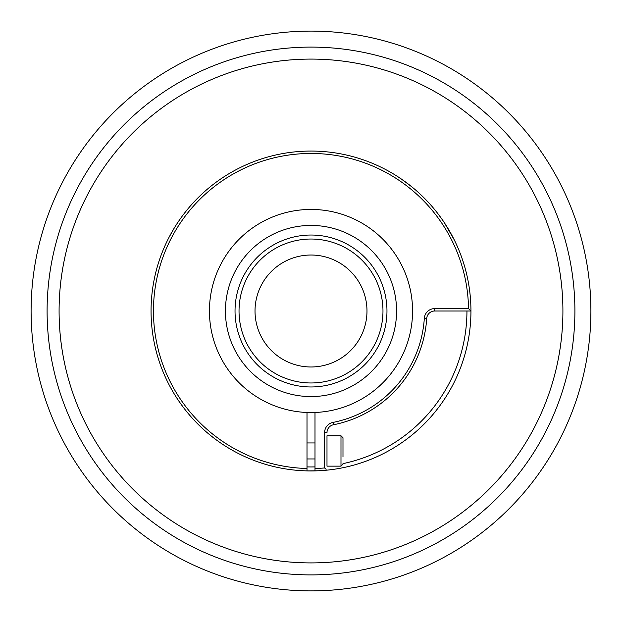 <?xml version="1.0" encoding="UTF-8"?>
<svg xmlns="http://www.w3.org/2000/svg" width="622" height="622" viewBox="0 0 622 622"><rect width="100%" height="100%" fill="white"/><g stroke="black" fill="none" stroke-linecap="round" stroke-linejoin="round"><path stroke-width="0.93" d="M90.936 188.396A251.91 251.91 0 0 1 433.604 90.936A251.91 251.91 0 0 1 531.064 433.604A251.91 251.91 0 0 1 188.396 531.064A251.91 251.91 0 0 1 90.936 188.396M80.463 182.557A263.907 263.907 0 0 0 182.557 541.537A263.907 263.907 0 0 0 541.537 439.443A263.907 263.907 0 0 0 439.443 80.463A263.907 263.907 0 0 0 80.463 182.557M555.508 447.226A279.9 279.9 0 0 1 174.774 555.508A279.9 279.9 0 0 1 66.492 174.774A279.9 279.9 0 0 1 447.226 66.492A279.9 279.9 0 0 1 555.508 447.226M382.973 311A71.973 71.973 0 0 0 311 239.027A71.973 71.973 0 0 0 239.027 311A71.973 71.973 0 0 0 311 382.973A71.973 71.973 0 0 0 382.973 311M235.03 311A75.97 75.97 0 0 1 311 235.03A75.97 75.97 0 0 1 386.97 311A75.97 75.97 0 0 1 311 386.97A75.97 75.97 0 0 1 235.03 311M366.98 311A55.98 55.98 0 0 1 311 366.98A55.98 55.98 0 0 1 255.02 311A55.98 55.98 0 0 1 311 255.02A55.98 55.98 0 0 1 366.98 311M59.09 311A251.91 251.91 0 0 1 311 59.09A251.91 251.91 0 0 1 562.91 311A251.91 251.91 0 0 1 311 562.91A251.91 251.91 0 0 1 59.09 311M440.034 216.495L441.379 218.361M442.18 219.488L438.837 214.878M443.051 220.748L437.795 213.502M438.23 214.077L439.56 215.85M470.885 315.346L470.761 318.573M470.862 316.178L470.893 315.035M470.932 312.819L470.94 311.902M220.211 179.323L224.814 176.267M226.4 175.264L225.32 175.94M183.187 214.854L186.584 210.493M187.766 209.039L186.958 210.026M160.157 257.827L160.359 257.244M159.364 260.12L159.59 259.452M160.134 257.881L160.896 255.774M161.689 253.652L161.16 255.051M151.138 305.868L151.216 303.948M151.589 298L151.628 297.479M151.068 309.181L151.06 310.098M151.092 314.219L151.068 312.819L151.092 314.219M158.042 357.743L159.185 361.343M159.248 361.537L158.781 360.107M160.507 365.153L160.305 364.593M160.375 364.803L159.644 362.696M159.59 362.54L159.356 361.864M158.975 360.698L157.319 355.325M156.969 354.073L156.239 351.383M156.068 350.722L155.702 349.269M157.063 354.423L156.83 353.591M156.853 353.654L157.125 354.641M157.327 355.349L157.91 357.323M182.775 406.601L185.099 409.641M185.395 410.015L183.35 407.371M182.596 406.36L179.338 401.812M178.444 400.498L179.074 401.423M179.206 401.625L181.227 404.494M182.028 405.591L183.078 407.006M183.163 407.122L178.615 400.762M178.063 399.938L176.189 397.069M175.49 395.965L175.746 396.377M176.166 397.038L176.811 398.033M180.574 403.577L181.725 405.179M215.064 438.976L216.168 439.793M216.65 440.151L215.08 438.992M212.856 437.289L212.257 436.823M213.556 437.826L214.435 438.502M214.924 438.868L215.367 439.202M219.815 442.405L215.826 439.544M216.238 439.847L219.216 441.985M215.546 439.342L209.964 434.988M209.194 434.358L210.461 435.392M211.153 435.952L212.001 436.621M212.016 436.628L214.466 438.526M402.185 179.595L412.036 187.012M398.08 176.842L406.92 183.008M406.936 183.023L405.832 182.207M405.35 181.849L398.974 177.425M409.144 184.711L409.743 185.177M408.444 184.174L407.566 183.498M407.076 183.132L406.632 182.798M405.762 182.153L402.784 180.015M412.806 187.642L411.539 186.608M410.847 186.048L407.534 183.474M439.225 215.399L436.901 212.359M436.605 211.985L438.65 214.629M439.404 215.64L442.662 220.188M443.556 221.502L443.066 220.771M442.794 220.375L440.773 217.506M439.972 216.409L438.922 214.994M437.282 212.848L438.253 214.116M443.937 222.062L445.71 224.767M446.51 226.035L446.254 225.623M441.426 218.423L440.275 216.821M464.673 266.651L462.815 260.657M462.752 260.462L463.219 261.893M461.493 256.847L461.695 257.407M461.625 257.197L462.356 259.304M462.41 259.46L462.644 260.136M463.025 261.302L464.681 266.675M465.031 267.927L465.761 270.617M466.298 272.731L465.956 271.371M464.937 267.577L465.17 268.409M465.147 268.346L464.875 267.359M470.862 316.132L470.784 318.052M470.411 324L470.372 324.521M470.924 308.333L470.932 308.854M461.058 366.35L460.918 366.747M461.843 364.173L461.641 364.756M462.636 361.88L462.41 362.548M461.866 364.119L460.84 366.949M460.381 368.154L460.677 367.377M438.813 407.146L435.416 411.507M434.234 412.961L435.042 411.974M401.789 442.677L397.186 445.733M395.6 446.736L396.68 446.06M181.966 405.505L180.722 403.787M179.68 402.302L182.44 406.15M151.115 306.654L151.239 303.427M151.138 305.822L151.107 306.965M412.565 311A101.565 101.565 0 0 1 311 412.565A101.565 101.565 0 0 1 209.435 311A101.565 101.565 0 0 1 311 209.435A101.565 101.565 0 0 1 412.565 311M225.428 311A85.572 85.572 0 0 1 311 225.428A85.572 85.572 0 0 1 396.572 311A85.572 85.572 0 0 1 311 396.572A85.572 85.572 0 0 1 225.428 311M307.004 466.897A155.943 155.943 0 0 0 314.996 466.897M342.986 463.631A155.943 155.943 0 0 0 466.943 311M314.996 470.893L314.996 468.49A157.545 157.545 0 0 0 324.598 467.954L324.598 432.609A10.395 10.395 0 0 1 332.98 422.416A113.562 113.562 0 0 0 424.321 318.324A10.395 10.395 0 0 1 434.7 308.598L434.7 311A8 8 0 0 0 426.715 318.48A8 8 0 0 1 434.7 311L470.94 311A159.94 159.94 0 0 1 307.004 470.893A159.94 159.94 0 0 1 151.06 311A159.94 159.94 0 0 1 311 151.06A159.94 159.94 0 0 1 470.94 311L468.529 308.598A157.545 157.545 0 0 0 309.803 153.463A157.545 157.545 0 0 0 153.455 311A157.545 157.545 0 0 0 307.004 468.49L307.004 470.893M307.221 470.901L318.324 470.776M451.37 234.323L454.239 239.843L444.248 222.528M174.417 227.776L168.966 237.456M424.321 318.324L426.715 318.48A115.956 115.956 0 0 1 333.446 424.764A8 8 0 0 0 326.993 432.609L324.598 432.609M324.598 467.954L326.13 469.353M314.996 468.49L314.996 412.487M307.004 412.487L307.004 468.49M340.988 435.758L340.988 466.142L326.993 466.142L326.993 435.758L340.988 435.758L342.986 437.756L342.986 456.945M342.986 450.95L342.986 437.756M332.98 422.416L333.446 424.764M434.7 308.598L468.529 308.598M340.988 466.142L342.986 464.144M307.004 458.95L314.996 458.95M307.004 442.95L314.996 442.95"/></g></svg>
